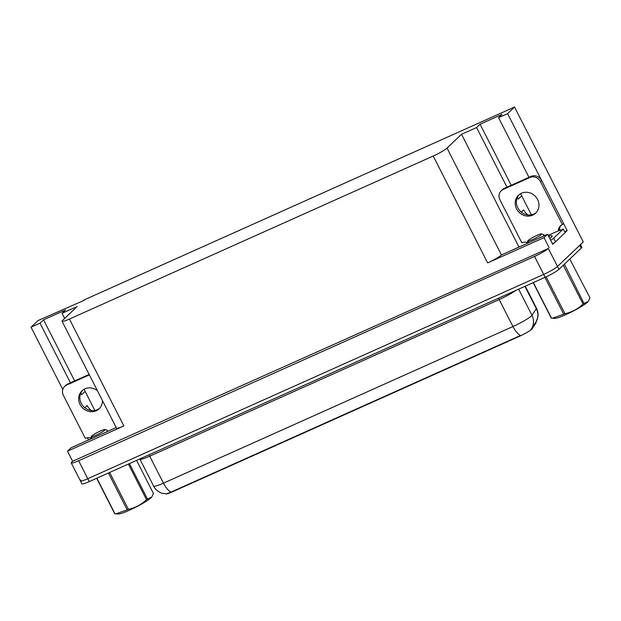 <?xml version="1.0" encoding="UTF-8"?>
<svg xmlns="http://www.w3.org/2000/svg" width="621" height="621" viewBox="0 0 621 621"><rect width="100%" height="100%" fill="white"/><g stroke="black" fill="none" stroke-linecap="round" stroke-linejoin="round"><path stroke-width="0.93" d="M94.842 410.434L85.155 391.416A13.01 11.946 46.5 0 1 84.254 389.196M80.839 393.015L81.7 394.7A13.01 11.946 46.5 0 1 80.916 392.845M528.96 177.319L498.578 117.687L507.582 113.651L514.537 107.037L583.274 241.949L557.495 266.463A12.195 1.49 153 0 1 543.685 274.404L87.778 478.713A12.195 1.49 153 0 1 80.404 480.926A12.195 1.49 153 0 1 80.963 480.01M564.636 231.718L567.167 230.585L565.071 232.572M554.623 242.5L552.721 244.309L547.59 234.241L501.465 254.952A12.195 1.49 -27 0 1 487.656 262.9L544.019 237.633L547.59 234.241M116.197 427.566L71.058 447.795L67.487 451.188L123.858 425.928A12.195 1.49 -27 0 1 116.492 428.133L62.038 321.267A12.195 1.49 -27 0 0 69.412 319.062L433.202 156.034A12.195 1.49 -27 0 0 447.011 148.085L461.527 134.291L518.985 247.065M72.618 461.256L548.335 248.478A12.195 1.49 153 0 1 534.526 256.426L78.619 460.735A12.195 1.49 153 0 1 71.244 462.948A12.195 1.49 153 0 1 71.803 462.032L72.618 461.256L67.487 451.188M84.231 300.285L38.005 320.591L31.05 327.197L62.783 389.483M87.406 437.805L88.508 439.971M507.582 113.651L541.465 180.152M527.555 242.617A8.135 7.468 46.5 0 0 521.826 242.764L499.913 199.76A8.135 7.468 46.5 0 1 501.186 190.787L502.35 189.677A8.135 7.468 46.5 0 1 504.291 188.38L531.102 176.364A8.135 7.468 46.5 0 1 541.644 180.47L567.167 230.585M544.019 237.633L549.15 247.701M531.366 214.819L521.679 195.794A13.01 11.946 46.5 0 1 520.778 193.573M514.537 107.037L84.06 299.951M64.654 318.402L62.053 313.302L77.105 306.557L62.597 320.351A12.195 1.49 -27 0 0 62.038 321.267M461.527 134.291L476.579 127.546L506.969 187.177M31.05 327.197L40.054 323.161L70.445 382.8M498.578 117.687L502.078 114.357L480.08 124.216L476.579 127.546M62.053 313.302L65.554 309.98L43.555 319.838L40.054 323.161M535.884 322.183L536.086 322.578A10.976 1.335 153 0 1 535.985 322.943L532.065 328.804A10.976 1.335 153 0 1 519.226 336.411L172.483 491.801A10.976 1.335 153 0 1 165.986 493.897M91.473 410.566A13.01 11.946 46.5 0 1 87.15 405.529L84.798 407.764M43.555 319.838L74.667 380.906M521.322 212.149L523.674 209.914A13.01 11.946 -133.5 0 0 527.997 214.944M517.44 197.222A13.01 11.946 -133.5 0 0 518.225 199.077L521.679 195.794M480.08 124.216L511.192 185.283M517.363 197.393L518.225 199.077M171 492.096A14.229 5.356 65.9 0 1 163.447 483.154A16.262 1.979 -27 0 1 153.62 486.103C155.584 490.745 162.151 493.579 161.724 493.128L166.35 493.897L171 492.096L520.491 335.472A14.229 5.356 -114.1 0 1 512.938 326.537A16.262 1.979 -27 0 0 531.359 315.942A16.262 1.979 -27 0 0 531.956 315.266L536.327 308.73A16.262 1.979 -27 0 0 536.474 308.187L525.265 286.196M580.332 244.364A12.195 1.49 153 0 1 579.781 245.279L557.495 266.463A12.195 1.49 153 0 1 543.685 274.404L87.778 478.713A12.195 1.49 153 0 1 80.404 480.926L71.244 462.948M530.939 329.464L535.869 322.214L537.677 317.805C538.391 314.459 537.996 311.253 536.474 308.187M580.464 244.627L581.799 247.243A12.195 1.49 153 0 1 581.24 248.159L558.962 269.335A12.195 1.49 153 0 1 545.153 277.284L89.238 481.593A12.195 1.49 153 0 1 81.871 483.806L80.404 480.926M97.404 390.679A12.404 11.388 -133.5 0 0 84.968 388.847A12.404 11.388 -133.5 0 0 82.019 390.819A12.404 11.388 -133.5 0 0 81.072 406.157A12.404 11.388 -133.5 0 0 96.146 410.776A12.404 11.388 -133.5 0 0 99.104 408.797A12.404 11.388 -133.5 0 0 102.434 400.553M99.663 408.222A12.404 11.388 46.5 0 1 97.311 409.666A12.404 11.388 46.5 0 1 82.5 405.404A12.404 11.388 46.5 0 1 82.624 390.291M91.031 438.232A8.135 7.468 46.5 0 0 85.302 438.379L63.389 395.375A8.135 7.468 46.5 0 1 64.662 386.402A8.135 7.468 46.5 0 1 66.602 385.105L89.37 374.905M64.662 386.402L65.826 385.292A8.135 7.468 46.5 0 1 67.767 383.995L89.121 374.424M521.493 193.224A12.404 11.388 -133.5 0 0 518.543 195.204A12.404 11.388 -133.5 0 0 517.596 210.542A12.404 11.388 -133.5 0 0 532.671 215.161A12.404 11.388 -133.5 0 0 535.628 213.182A12.404 11.388 -133.5 0 0 536.567 197.843A12.404 11.388 -133.5 0 0 521.493 193.224M536.187 212.599A12.404 11.388 46.5 0 1 533.835 214.051A12.404 11.388 46.5 0 1 519.024 209.782A12.404 11.388 46.5 0 1 519.148 194.668M501.186 190.787A8.135 7.468 46.5 0 1 503.126 189.483L529.938 177.474A8.135 7.468 46.5 0 1 540.472 181.58L562.385 224.585L563.55 223.482M548.172 235.375L558.721 230.647L558.357 229.925A8.135 7.468 46.5 0 1 560.445 225.889A8.135 7.468 46.5 0 1 562.385 224.585M561.066 225.369A8.135 7.468 -133.5 0 0 559.521 228.823L559.886 229.537A4.068 1.529 -114.1 0 1 560.251 230.344M549.732 238.441A16.262 1.979 -27 0 0 552.131 235.879A16.262 1.979 -27 0 0 548.646 236.306M552.496 243.874A8.135 0.994 -27 0 0 555.554 241.763L565.118 232.665L563.286 229.071A8.135 0.994 153 0 1 558.489 230.872L558.721 230.647M555.554 241.763L553.722 238.161A8.135 0.994 153 0 1 550.664 240.28M558.357 229.925L559.521 228.823M553.722 238.161L563.286 229.071M129.409 463.592L147.488 499.074L151.687 497.01A19.111 2.329 153 0 1 129.347 510.252A19.111 2.329 153 0 1 118.417 513.963L115.809 513.862L127.181 509.849L108.411 473M152.036 496.49L153.426 493.431L136.581 460.378M147.488 499.074A21.952 2.678 153 0 1 146.525 499.688L128.368 464.058M109.63 472.457L128.4 509.298C135.3 507.854 141.34 504.648 146.525 499.688M128.4 509.298A21.952 2.678 153 0 1 127.786 509.577A21.952 2.678 153 0 1 127.181 509.849M100.408 431.013A7.747 0.947 153 0 1 104.98 429.53A7.747 0.947 153 0 1 95.96 435.236A7.747 0.947 153 0 1 91.279 436.516A7.747 0.947 153 0 1 100.408 431.013M104.98 429.53L107.425 430.306L107.262 431.572M90.472 439.094L92.087 437.712L90.922 437.743L91.279 436.516M96.845 478.186L115.001 513.815A21.952 2.678 153 0 1 114.745 513.746L96.666 478.263M115.001 513.815L115.809 513.862M90.922 437.743L92.087 437.712M564.404 264.166L584.012 303.459L588.211 301.387A19.111 2.329 153 0 1 565.871 314.637A19.111 2.329 153 0 1 554.941 318.34L552.333 318.239L563.705 314.226L544.935 277.385M588.561 300.867L589.95 297.808L569.791 259.042M584.012 303.459A21.952 2.678 153 0 1 583.049 304.065L563.27 265.26A21.952 2.678 153 0 0 564.241 264.655M546.146 276.834L564.924 313.683C571.825 312.231 577.864 309.025 583.049 304.065M564.924 313.683A21.952 2.678 153 0 1 564.31 313.954A21.952 2.678 153 0 1 563.705 314.226M536.932 235.398A7.747 0.947 153 0 1 541.504 233.915A7.747 0.947 153 0 1 532.484 239.621A7.747 0.947 153 0 1 527.803 240.894A7.747 0.947 153 0 1 536.932 235.398M541.504 233.915L543.949 234.684L543.786 235.949M526.988 243.479L528.611 242.089L527.446 242.12L527.803 240.894M533.369 282.563L551.526 318.193A21.952 2.678 153 0 1 551.269 318.131L533.191 282.64M551.526 318.193L552.333 318.239M527.446 242.12L528.611 242.089M81.7 394.7L85.155 391.416M78.619 460.735L89.238 481.593M534.526 256.426L545.153 277.284M548.335 248.478L558.962 269.335M433.202 156.034L487.656 262.9M69.412 319.062L123.858 425.928M447.011 148.085L501.465 254.952M535.985 322.943L535.721 322.423M532.065 328.804L531.801 328.284M498.384 298.243A4.068 1.529 -114.1 0 1 499.199 299.57L149.708 456.187A16.262 1.979 153 0 1 139.88 459.136L153.62 486.103M515.772 290.449A16.262 1.979 153 0 1 499.199 299.57L512.938 326.537L163.447 483.154L149.708 456.187A4.068 1.529 -114.1 0 0 148.893 454.859M535.861 322.221A14.229 13.802 -146.2 0 0 536.327 308.73L524.924 286.351M531.444 328.827A14.229 13.802 -146.2 0 0 531.956 315.266L518.659 289.161M581.24 248.159L579.781 245.279M67.767 383.995L66.602 385.105M504.291 188.38L503.126 189.483M529.938 177.474L531.102 176.364M540.472 181.58L541.644 180.47M90.41 439.171L91.116 438.1M526.934 243.548L527.64 242.485"/></g></svg>
